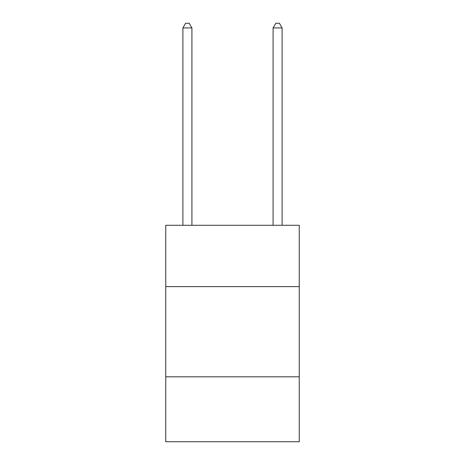 <?xml version="1.0" encoding="UTF-8"?>
<svg xmlns="http://www.w3.org/2000/svg" width="465" height="465" viewBox="0 0 465 465"><rect width="100%" height="100%" fill="white"/><g stroke="black" fill="none" stroke-linecap="round" stroke-linejoin="round"><path stroke-width="0.7" d="M299.245 286.614L299.245 225.287L165.755 225.287L165.755 286.614L299.245 286.614L299.245 441.75L165.755 441.75L165.755 286.614M299.245 376.813L165.755 376.813M191.911 225.287L191.911 27.941L182.896 27.941L182.896 225.287M182.896 27.941L185.599 23.25L189.209 23.25L191.911 27.941M282.104 225.287L282.104 27.941L273.089 27.941L273.089 225.287M273.089 27.941L275.792 23.25L279.401 23.25L282.104 27.941"/></g></svg>
